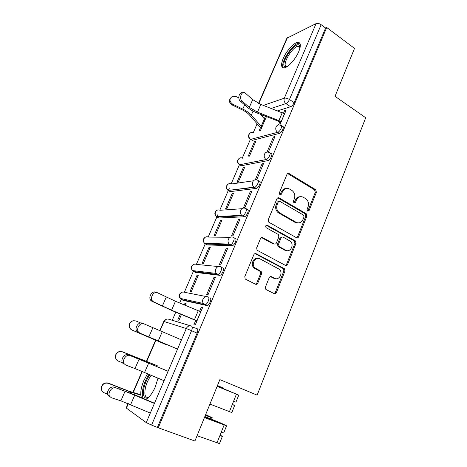 <?xml version="1.0" encoding="UTF-8"?>
<svg xmlns="http://www.w3.org/2000/svg" width="467" height="467" viewBox="0 0 467 467"><rect width="100%" height="100%" fill="white"/><g stroke="black" fill="none" stroke-linecap="round" stroke-linejoin="round"><path stroke-width="0.7" d="M307.642 211.061L309.142 210.454L316.398 192.258L315.674 189.707L289.178 173.596C288.227 173.14 287.485 173.415 286.96 174.407L279.319 192.929L279.885 194.786L281.455 194.184L282.447 191.774C284.14 188.557 286.516 187.658 289.575 189.059L292.138 190.606C294.659 192.725 295.395 195.457 294.338 198.79L293.369 201.184L293.918 203.017L295.459 202.409L296.422 200.022C298.08 196.829 300.398 195.918 303.387 197.29L305.879 198.79C308.354 200.863 309.078 203.565 308.051 206.881L307.099 209.251L307.549 211.002L308.051 210.512L315.295 192.369L314.577 189.818L287.672 173.566M279.99 194.838L281.403 191.884L282.447 191.774M293.971 203.046L295.36 200.109L296.422 200.022M298.746 51.598C301.18 45.334 300.806 42.252 297.625 42.363C293.661 42.83 286.277 51.172 283.212 58.492C280.702 64.808 281.076 67.925 284.339 67.838C288.197 67.388 295.675 59.035 298.746 51.598M145.605 399.431C149.055 397.773 152.289 393.593 155.307 386.898L157.986 378.124M147.566 373.705L143.912 380.395C140.906 387.738 140.065 393.483 141.39 397.633M265.443 287.012L265.781 289.271L266.266 289.645L274.117 293.597C275.098 293.959 275.857 293.609 276.394 292.546L284.94 271.123L284.514 268.788L256.167 253.739C255.163 253.342 254.375 253.674 253.82 254.737L244.807 276.581L245.128 278.846L245.66 279.266L255.449 284.193C256.459 284.566 257.241 284.216 257.796 283.142L261.584 273.825L261.211 271.525L254.708 267.743C250.832 263.943 255.484 256.179 259.991 258.876L279.476 269.342C283.44 272.903 279.05 280.906 274.532 278.285L271.479 276.709C270.492 276.336 269.728 276.674 269.185 277.737L265.443 287.012M326.707 27.5L354.511 48.381L335.02 96.33L365.714 117.748L257.142 395.135L219.869 379.636L194.92 441.017L158.26 427.778L326.707 27.5L325.598 28.026L321.15 24.693L289.464 99.524C288.46 101.631 287.281 102.991 285.932 103.61L271.292 108.408M296.452 237.703C297.397 238.1 298.127 237.791 298.641 236.775L306.848 216.192L306.224 213.705L279.167 197.909C278.192 197.471 277.445 197.763 276.908 198.779L268.262 219.741L268.794 222.199L296.452 237.703M296.002 243.383L287.631 264.38C287.106 265.419 286.359 265.746 285.401 265.367L257.078 250.23L256.657 247.866L260.452 238.666C261 237.621 261.777 237.3 262.775 237.709L274.141 243.897C275.121 244.294 275.88 243.972 276.411 242.939L278.852 236.938L278.338 234.51L266.062 227.639C265.291 226.005 265.705 225.217 267.317 225.281L295.483 240.972L296.002 243.383L294.94 243.36L286.575 264.299L287.631 264.38M192.223 327.104L197.033 328.575C197.99 329.136 198.014 330.654 197.097 333.123L191.569 330.671L151.588 425.087L146.241 422.588L126.411 408.14L126.189 407.872L128.075 403.535M261.106 114.538L260.913 114.993M257.107 123.802L253.26 132.704M250.376 139.382L242.303 158.068M239.466 164.635L231.165 183.852M229.315 188.143L219.811 210.144M217.996 214.353L208.229 236.956M205.235 243.891L196.42 264.304M193.367 271.38L184.372 292.202M181.254 299.423L179.702 303.007M175.773 312.114L172.247 320.274M158.26 427.778L151.588 425.087M325.598 28.026L294.163 102.664C293.165 104.766 291.986 106.12 290.626 106.727L277.614 110.837M263.265 115.372L262.477 115.069M258.555 103.405L286.901 38.206L316.083 23.601C317.583 23.081 319.27 23.449 321.15 24.693M268.402 152.044L274.97 136.516L273.464 136.895L274.526 137.567M249.466 156.124L255.817 141.338L254.457 141.682L255.414 142.272M262.057 163.829L255.367 179.62L256.827 179.404L263.534 163.549L262.057 163.829L263.143 164.483M243.43 167.32L236.973 182.34L238.287 182.148L244.766 167.069L243.43 167.32L244.41 167.898M250.417 191.318L243.587 207.436L245.012 207.33L251.859 191.149L250.417 191.318L251.52 191.955M232.192 193.466L225.602 208.778L226.892 208.685L233.494 193.309L232.192 193.466L233.185 194.027M238.526 219.379L231.556 235.841L232.951 235.847L239.939 219.321L238.526 219.379L239.653 219.998M220.728 220.126L214.009 235.747L215.264 235.753L222 220.074L220.728 220.126L221.743 220.669M226.39 248.035L219.274 264.842L220.628 264.97L227.768 248.094L226.39 248.035L227.54 248.631M209.035 247.317L202.182 263.254L203.402 263.37L210.273 247.37L209.035 247.317L210.068 247.849M213.997 277.299L206.723 294.467L208.043 294.718L215.34 277.474L213.997 277.299L215.17 277.877M197.103 275.063L190.11 291.326L191.295 291.548L198.312 275.221L197.103 275.063L198.16 275.577M195.731 320.415L193.904 324.734L195.183 325.114L202.637 307.496L201.335 307.193L202.532 307.753M185.37 305.354L186.1 303.643L184.932 303.369L186.006 303.865M210.01 297.823C212.129 298.004 209.601 305.109 207.225 305.616L183.327 300.404L181.529 299.563L180.922 298.547M222.701 267.737C224.931 267.737 222.315 274.87 219.893 275.349L195.404 272.389L193.636 271.525L192.994 270.638M235.123 238.287C237.464 238.106 234.743 245.286 232.292 245.741L207.237 244.936L204.838 243.342M247.288 209.461C249.734 209.099 246.903 216.332 244.416 216.758L218.836 218.019L216.484 216.63C215.188 215.316 214.867 213.775 215.509 212C216.595 210.027 218.118 209.455 220.08 210.278L241.888 208.72M259.197 181.231C261.759 180.688 258.8 187.991 256.29 188.394L230.213 191.628L227.843 190.232M270.107 153.118L270.866 153.585C273.528 152.872 270.44 160.245 267.912 160.619L241.369 165.744L238.976 164.331M281.619 125.985L282.389 126.481C284.963 125.827 281.881 132.908 279.377 133.399L252.314 140.351L249.903 138.938M295.839 222.706L296.002 222.298M279.821 125.051L286.178 110.025L284.642 110.504L285.687 111.187M265.822 116.359L265.274 116.528L266.213 117.135M184.932 303.369L184.272 304.898M180.355 314.017L177.793 319.971L178.943 320.309L181.453 314.472M265.274 116.528L264.234 118.945M260.609 127.368L259.057 130.982M254.457 141.682L248.123 156.41M260.428 130.602L266.447 116.598M284.642 110.504L283.51 113.177M279.832 121.869L278.536 124.917M195.043 272.214L195.404 272.389M206.758 244.69L207.237 244.936M218.252 217.704L218.836 218.019M229.536 191.242L230.213 191.628M240.61 165.295L241.369 165.744M251.503 139.902L252.314 140.351M157.467 427.212L197.097 333.123M262.191 115.016L263.055 115.437M273.464 136.895L267.042 152.067M201.335 307.193L199.613 311.256M300.083 196.718C297.94 196.753 296.364 197.885 295.36 200.109M286.073 188.487C283.954 188.575 282.401 189.713 281.403 191.884M296.609 237.779L297.567 236.769L305.762 216.239L305.138 213.758L277.754 197.845M304.04 216.91L303.497 215.1L279.832 201.347L278.256 201.96L277.2 204.523C276.155 207.687 276.779 210.354 279.085 212.514L296.06 222.298C299.078 223.6 301.402 222.642 303.03 219.432L304.04 216.91M278.706 201.388L277.217 202.048L278.256 201.96M297.94 222.899L294.992 222.327L278.046 212.573C275.746 210.419 275.121 207.757 276.166 204.599L277.217 202.048M285.454 265.396L286.575 264.299M274.31 243.972L273.113 243.867L261.538 237.598M294.94 243.36L294.152 240.774L266.26 225.281M285.722 250.195C290.346 252.991 294.584 244.562 290.287 241.188L283.236 237.178C282.266 236.775 281.519 237.09 280.988 238.117L278.56 244.107L279.038 246.5L285.722 250.195L284.672 250.149L286.907 250.616M282.004 237.084L279.949 238.106L280.988 238.117M284.672 250.149L278.005 246.471L277.526 244.083L279.949 238.106M275.39 278.612L273.504 278.169L270.428 276.587M257.825 258.397C253.482 257.305 250.335 264.351 253.715 267.649L254.964 268.607L255.963 268.7M255.449 284.193L256.792 283.014L260.58 273.72L260.207 271.42L254.964 268.607M274.053 293.568L275.361 292.389L283.889 271.023L283.463 268.7L255.017 253.616M261.561 127.964L259.15 126.16L249.308 114.824C247.714 113.037 245.368 111.38 242.256 109.85L232.111 104.941C229.425 103.184 228.812 101 230.272 98.397M238.835 97.889L235.998 96.511L232.584 96.272C229.122 98.66 229.128 101.286 232.601 104.147L242.782 109.08C246.558 110.942 249.407 112.95 251.322 115.11L261.929 127.106M260.253 114.211L265.116 119.698M284.578 113.802L260.843 104.392L252.694 99.629L245.286 93.085C241.708 90.376 238.614 98.362 242.163 101.176L240.406 101.211C237.201 98.724 239.367 91.345 242.858 92.81M240.406 101.211L247.539 107.404C250.213 109.675 253.505 111.584 257.422 113.119L278.828 121.373L280.883 122.547M281.292 121.578L257.492 112.127L249.302 107.381L242.163 101.176M286.767 66.834L284.683 66.577C280.025 63.389 294.94 41.487 299.341 45.171L300.193 47.021M300.129 47.36L299.505 46.484L298.104 46.227C292.57 46.677 282.179 63.839 285.938 66.291L287.053 66.653M299.937 43.326L298.722 43.268C292.12 43.81 279.564 63.967 283.341 67.861M148.734 397.213C145.809 398.964 144.052 398.03 143.451 394.417C143.182 387.96 145.325 381.381 149.884 374.686M151.215 375.252C146.772 381.481 144.665 387.733 144.898 394.008C145.325 396.752 146.545 397.826 148.564 397.224L148.821 397.125M149.008 374.312C144.227 381.86 142.009 389.064 142.347 395.934L142.99 398.316M165.201 344.267L132.015 330.052C129.814 328.937 128.892 327.145 129.242 324.67C129.931 322.253 131.519 320.928 134.006 320.689M140.614 322.954L136.166 321.062C132.821 320.158 130.556 321.366 129.371 324.682C129.015 327.163 129.943 328.966 132.155 330.081L167.151 345.072M115.921 358.825L115.501 355.375C116.762 352.095 119.05 350.892 122.354 351.774L122.459 351.896C119.132 351.009 116.843 352.211 115.577 355.504C115.145 358.09 116.067 359.958 118.355 361.114L122.453 362.806M217.453 385.584L221.685 387.394L217.406 385.695M217.383 385.754L224.02 388.381L217.47 385.538M156.171 365.241L122.354 351.774M122.459 351.896L158.109 366.099M101.304 388.55L101.462 386.787C102.787 383.5 105.098 382.292 108.402 383.162L108.449 383.407C105.128 382.537 102.804 383.751 101.473 387.044C100.971 389.723 101.899 391.65 104.258 392.829L107.55 394.166M205.585 414.772L209.835 416.675L205.422 415.181M205.334 415.397L212.193 417.685L205.655 414.603M140.783 394.808L128.74 391.107L108.402 383.162M108.449 383.407L130.696 392.058L140.812 395.158M200.816 311.798L175.464 301.256L157.577 292.797C154.034 290.737 149.621 297.549 152.376 300.871L153.573 301.875L151.938 301.32L150.742 300.322C147.986 297.006 152.4 290.211 155.937 292.272M151.938 301.32L171.85 310.485L196.94 320.963M197.01 320.8L171.582 310.205L153.573 301.875M181.447 339.883L143.883 323.824C140.345 321.956 135.844 328.587 138.407 331.944L139.785 333.105L138.174 332.451L136.796 331.29C134.239 327.939 138.734 321.331 142.266 323.199M177.536 349.077L139.785 333.105M138.174 332.451L177.524 349.1M129.879 355.545C126.341 353.869 121.764 360.343 124.134 363.729L125.693 365.036L134.998 368.562L139.108 359.181L128.285 354.821L168.102 371.236M124.105 364.278L122.547 362.97C120.182 359.596 124.753 353.14 128.285 354.821M217.161 386.291L236.308 394.107L217.237 386.104M217.26 386.057L238.748 395.14L217.143 386.343M238.748 395.14L235.958 402.157L233.576 401.287L236.39 394.23M232.356 404.358L234.632 405.484L232.239 404.638L233.576 401.287M234.632 405.484L231.819 412.559L209.934 404.078M168.073 371.306L139.108 359.181M164.069 380.704L134.998 368.562M115.559 387.989C112.016 386.495 107.357 392.852 109.547 396.255L111.274 397.697L120.871 400.849L125.068 391.258L113.989 387.155L135.214 394.989L154.484 403.231M109.716 396.827L107.988 395.391C105.805 391.994 110.451 385.66 113.989 387.155M204.523 417.381L224.084 424.754L204.803 416.698M204.873 416.529L220.728 422.968L226.548 425.811L204.447 417.58M226.548 425.811L223.699 432.985L221.218 432.29L224.09 425.081M220.126 435.028L222.345 436.382L219.852 435.711L221.218 432.29M222.345 436.382L219.472 443.603L197.08 435.705M154.396 403.43L125.068 391.258M150.304 413.044L120.871 400.849M308.051 210.512L309.142 210.454M280.416 194.29L281.455 194.184M294.391 202.491L295.459 202.409M146.241 422.588L186.275 328.54L164.057 321.512C165.242 319.352 166.9 318.617 169.025 319.3L190.705 325.867M166.264 319.294L163.759 321.454L164.057 321.512L159.977 330.899M155.92 340.233L146.632 361.61M142.336 371.493L133.212 392.484M128.361 403.646L126.411 408.14M290.626 106.727L285.932 103.61C284.175 102.18 283.644 100.376 284.333 98.193L316.083 23.601M263.382 105.367L284.333 98.193C285.775 97.889 287.485 98.327 289.464 99.524L294.163 102.664M287.421 37.675L258.806 103.522M206.706 305.646L204.797 304.747L181.529 299.563L180.134 298.378L179.813 294.403C180.963 292.301 182.579 291.606 184.652 292.319L206.432 296.592M219.472 275.39L217.599 274.462L193.636 271.525L192.457 270.574C191.528 269.307 191.359 267.912 191.949 266.383C193.081 264.328 194.663 263.674 196.7 264.427L218.398 266.558M231.965 245.776L230.132 244.819L205.498 244.043L204.564 243.336C203.472 242.04 203.233 240.569 203.845 238.923C204.955 236.909 206.507 236.296 208.504 237.084L230.208 237.289M244.194 216.793L242.396 215.801L217.132 217.102L216.472 216.63L241.696 215.293C240.342 213.88 240.003 212.216 240.674 210.308C241.818 208.189 243.43 207.576 245.496 208.457C247.942 208.089 245.099 215.328 242.618 215.766L244.416 216.758M256.167 188.417L254.404 187.39L228.17 190.437C226.693 189.129 226.285 187.518 226.944 185.597C228.013 183.677 229.507 183.14 231.434 183.992L253.447 180.782M267.889 160.625L266.161 159.574L239.664 164.734C237.983 163.45 237.481 161.775 238.158 159.708C239.197 157.834 240.663 157.332 242.542 158.196M279.377 133.399L277.678 132.319L250.703 139.359C249.004 138.063 248.491 136.382 249.162 134.315C250.073 132.61 251.404 132.085 253.149 132.733M280.708 125.395C283.271 124.736 280.182 131.828 277.678 132.319C275.898 130.923 275.355 129.114 276.055 126.896C277.013 125.068 278.408 124.514 280.247 125.226L280.708 125.395M269.144 152.528C271.806 151.804 268.706 159.189 266.184 159.568L266.097 159.533C264.328 158.144 263.797 156.34 264.509 154.122C265.6 152.114 267.136 151.577 269.12 152.516L269.144 152.528M257.44 180.204C259.996 179.649 257.031 186.963 254.527 187.372L254.013 187.127C252.454 185.714 252.022 183.98 252.717 181.92C253.838 179.853 255.414 179.281 257.44 180.204M233.302 237.318C235.631 237.131 232.899 244.317 230.453 244.778L229.139 244.054C227.984 242.659 227.727 241.071 228.375 239.297C229.548 237.131 231.188 236.471 233.302 237.318M220.838 266.797C223.063 266.791 220.43 273.936 218.019 274.421L216.355 273.44C215.375 272.074 215.194 270.568 215.812 268.916C217.009 266.698 218.684 265.992 220.838 266.797M208.107 296.919C210.22 297.1 207.681 304.21 205.311 304.717L204.797 304.747L203.32 303.474C202.497 302.149 202.38 300.725 202.976 299.184C204.196 296.913 205.906 296.154 208.107 296.919M191.552 326.118C192.492 326.678 192.497 328.19 191.569 330.671L186.275 328.54C187.53 326.199 189.287 325.394 191.552 326.118M288.127 173.753L289.178 173.596M314.542 189.8L315.639 189.684M315.295 192.369L316.398 192.258M278.128 198.002L279.167 197.909M304.998 213.664L306.078 213.612M305.762 216.239L306.848 216.192M297.567 236.769L298.641 236.775M276.166 204.599L277.2 204.523M278.741 213.045L279.78 212.993M294.992 222.327L296.06 222.298M261.765 237.697L262.775 237.709M273.113 243.867L274.141 243.897M266.301 225.304L267.317 225.281M294.152 240.774L295.22 240.791M277.526 244.083L278.56 244.107M278.332 246.704L279.365 246.734M270.451 276.598L271.479 276.709M273.504 278.169L274.532 278.285M259.751 271.076L260.755 271.175M260.58 273.72L261.584 273.825M256.792 283.014L257.796 283.142M255.175 253.686L256.167 253.739M283.095 268.426L284.14 268.519M283.889 271.023L284.94 271.123M275.361 292.389L276.394 292.546M232.601 104.147L232.111 104.941M265.052 119.657L261.864 127.065M264.322 119.05L261.135 126.469M244.632 104.882L242.782 109.08M253.061 111.123L251.322 115.11M281.222 121.537L284.508 113.761M278.98 120.404L282.278 112.629M257.492 112.127L260.843 104.392M249.302 107.381L252.694 99.629M222.642 387.867L222.49 388.24M133.889 356.654L133.749 356.969M144.297 360.839L144.163 361.143M206.665 415.186L206.507 415.566M210.74 417.305L210.185 418.683M120.042 388.135L119.622 389.087M130.696 392.058L130.305 392.963M196.928 320.765L200.734 311.763M194.459 319.691L198.277 310.689M171.582 310.205L175.464 301.256M162.335 306.101L166.264 297.117M158.237 340.98L162.201 331.839M148.815 336.987L152.837 327.811M229.408 411.748L232.239 404.638M144.589 372.438L148.646 363.092M221.148 423.732L221.288 423.388M216.957 442.979L219.852 435.711M130.643 404.603L134.788 395.047M298.851 43.25L297.625 42.363M252.25 140.363L250.639 139.37C247.936 137.421 247.743 135.331 250.061 133.095M267.912 160.619L266.097 159.533L239.664 164.734C236.921 162.726 236.757 160.613 239.168 158.383M256.29 188.394L254.013 187.127L228.17 190.437C225.672 188.3 225.643 186.21 228.077 184.161M232.292 245.741L229.139 244.054L204.564 243.336C202.538 240.978 202.783 238.935 205.299 237.213M219.893 275.349L216.355 273.44L192.457 270.574C190.641 268.111 191.026 266.091 193.612 264.515M207.225 305.616L203.32 303.474L180.134 298.378C178.517 295.798 179.048 293.796 181.727 292.36M216.787 210.43C214.318 212.31 214.213 214.376 216.472 216.63M262.903 115.472L261.964 114.87M163.759 321.454L159.702 330.782M155.645 340.116L146.352 361.499M142.056 371.376L132.92 392.391M314.577 189.818L315.674 189.707M305.138 213.758L306.224 213.705M278.046 212.573L279.085 212.514M278.005 246.471L279.038 246.5M294.414 240.954L295.483 240.972M253.715 267.649L254.708 267.743M260.207 271.42L261.211 271.525M283.463 268.7L284.514 268.788M299.937 46.951L299.802 45.667M300.071 47.64L298.104 46.227M224.02 388.381L223.851 388.801M212.193 417.685L211.563 419.243M152.376 300.871L150.742 300.322M138.407 331.944L136.796 331.29M124.134 363.729L122.547 362.97M109.547 396.255L107.988 395.391"/></g></svg>
